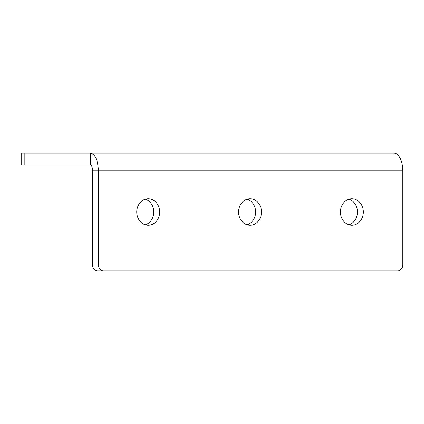 <?xml version="1.0" encoding="UTF-8"?>
<svg xmlns="http://www.w3.org/2000/svg" width="424" height="424" viewBox="0 0 424 424"><rect width="100%" height="100%" fill="white"/><g stroke="black" fill="none" stroke-linecap="round" stroke-linejoin="round"><path stroke-width="0.64" d="M92.501 264.921L98.379 264.921L98.379 170.84L402.8 170.84L402.8 264.921A5.878 5.093 -90 0 1 402.116 267.857A5.878 5.093 -90 0 1 397.707 270.798L97.594 270.798A5.878 5.093 -90 0 1 92.501 264.921L92.501 170.84C92.379 167.294 91.754 165.334 90.614 164.963L21.2 164.963L21.2 153.202L24.179 153.202L24.179 164.963M247.097 199.211A13.229 11.459 -90 0 1 254.082 218.614A13.229 11.459 -90 0 1 247.097 224.789M240.117 205.386A13.229 11.459 -90 0 1 250.038 198.771A13.229 11.459 -90 0 1 259.96 218.614A13.229 11.459 -90 0 1 250.038 225.229A13.229 11.459 -90 0 1 240.117 205.386M348.941 199.211A13.229 11.459 -90 0 1 355.921 218.614A13.229 11.459 -90 0 1 348.941 224.789M341.956 205.386A13.229 11.459 -90 0 1 351.878 198.771A13.229 11.459 -90 0 1 361.799 218.614A13.229 11.459 -90 0 1 351.878 225.229A13.229 11.459 -90 0 1 341.956 205.386M145.257 199.211A13.229 11.459 -90 0 1 152.237 218.614A13.229 11.459 -90 0 1 145.257 224.789M138.277 205.386A13.229 11.459 -90 0 1 148.199 198.771A13.229 11.459 -90 0 1 158.12 218.614A13.229 11.459 -90 0 1 148.199 225.229A13.229 11.459 -90 0 1 138.277 205.386M92.501 170.84L98.379 170.84C97.886 160.203 95.299 154.325 90.614 153.202L393.981 153.202A17.638 8.819 -90 0 1 402.8 170.84M397.707 270.798L97.594 270.798M98.379 264.921A5.878 5.093 90 0 0 103.472 270.798M90.614 164.963L90.614 153.202L24.179 153.202"/></g></svg>
